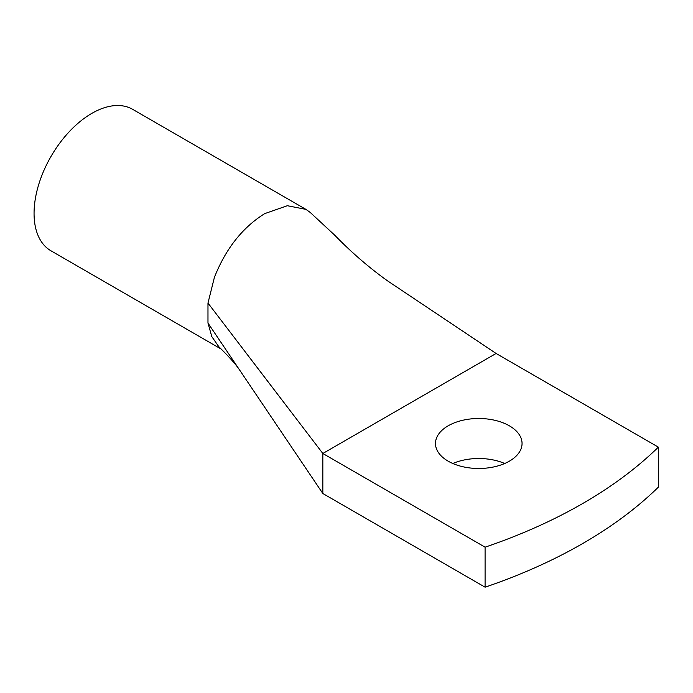 <?xml version="1.0" encoding="UTF-8"?>
<svg xmlns="http://www.w3.org/2000/svg" width="693" height="693" viewBox="0 0 693 693"><rect width="100%" height="100%" fill="white"/><g stroke="black" fill="none" stroke-linecap="round" stroke-linejoin="round"><path stroke-width="1.04" d="M485.091 587.188L322.834 493.511L322.834 453.491L485.091 547.175A490.055 282.935 0 0 0 658.35 447.141L658.35 487.153A490.055 282.935 0 0 1 485.091 587.188L485.091 547.175M214.397 277.391C225.727 248.752 242.498 227.495 264.726 213.617L287.344 205.717L305.916 209.373L310.152 212.387L334.554 235.031C351.29 252.261 368.979 267.559 387.63 280.916L496.093 353.465L658.35 447.141M448.154 461.166A43.287 24.991 0 0 0 495.33 466.58A43.287 24.991 0 0 0 522.054 443.494A43.287 24.991 0 0 0 509.372 425.823A43.287 24.991 0 0 0 462.196 420.4A43.287 24.991 0 0 0 435.481 443.494A43.287 24.991 0 0 0 448.154 461.166M504.712 463.496A43.287 24.991 0 0 0 452.824 463.496M496.093 353.465L322.834 453.491L207.978 303.066L214.397 277.399M322.834 493.511L207.978 323.077L211.807 336.616L218.832 346.751C229.036 356.722 236.01 364.535 239.743 370.218M207.978 303.066L207.978 323.077M221.249 349.116L50.979 250.805A81.679 47.159 -60 0 1 41.13 177.365A81.679 47.159 -60 0 1 132.658 109.338L305.916 209.373"/></g></svg>
